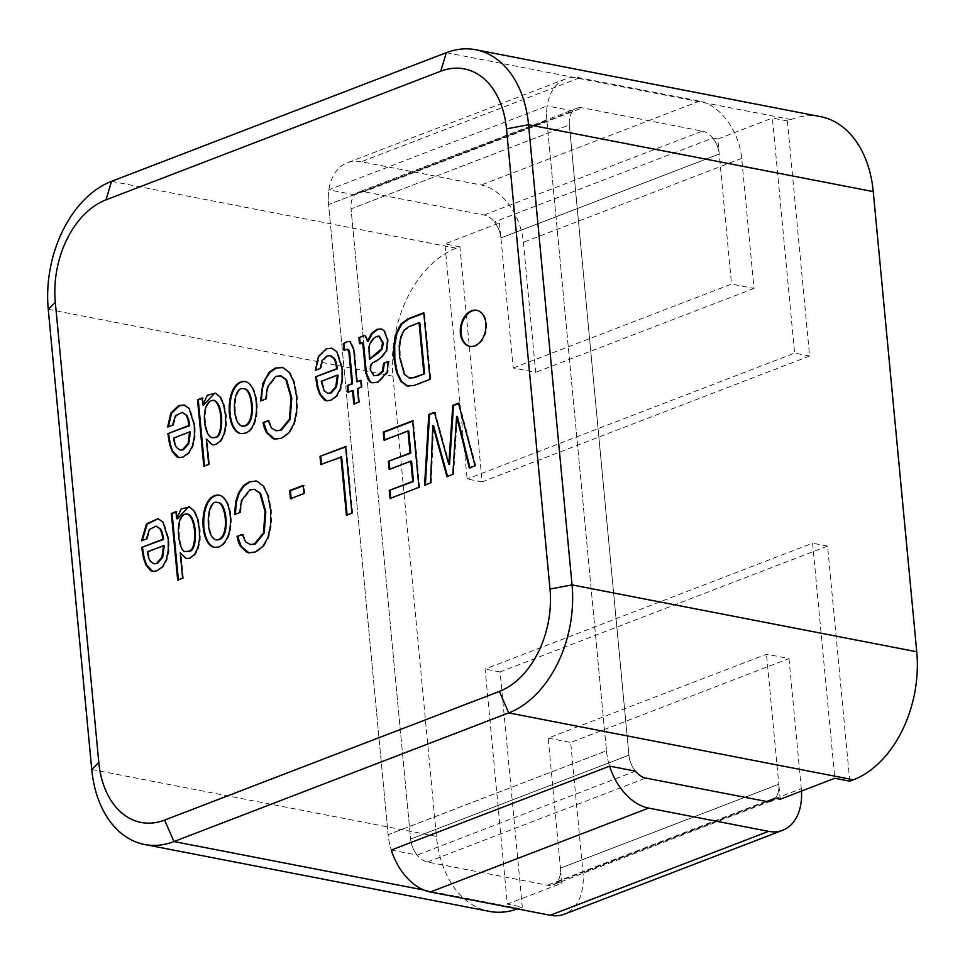 <?xml version="1.0" encoding="UTF-8"?>
<svg xmlns="http://www.w3.org/2000/svg" width="965" height="965" viewBox="0 0 965 965"><rect width="100%" height="100%" fill="white"/><g stroke="black" fill="none" stroke-linecap="round" stroke-linejoin="round"><path stroke-width="0.72" stroke-dasharray="4.83 3.62" d="M635.428 771.156A20.977 14.029 69 0 1 628.939 755.161L410.62 839.068A20.977 14.029 69 0 0 417.109 855.062L635.428 771.156A20.977 14.029 69 0 1 628.939 755.161L569.362 124.943L628.939 755.161L410.62 839.068L351.043 208.85L569.362 124.943A20.977 14.029 -111 0 1 573.017 110.927L354.698 194.834A20.977 14.029 -111 0 0 351.043 208.85L569.362 124.943A20.977 14.029 -111 0 1 576.829 108.273L358.51 192.18A20.977 14.029 -111 0 0 351.043 208.85L410.62 839.068A20.977 14.029 69 0 0 427.495 861.986L547.396 885.243A20.977 14.029 69 0 0 553.029 884.821A20.977 14.029 69 0 0 560.484 868.15L548.192 738.104L766.512 654.198L788.996 658.552L570.677 742.459L582.969 872.505A52.436 35.078 -111 0 1 564.308 914.193M548.192 738.104L570.677 742.459M513.211 367.979L731.53 284.072L754.003 288.426L741.711 158.381A52.436 35.078 69 0 0 699.516 101.096L579.627 77.839A52.436 35.078 69 0 0 565.538 78.901A52.436 35.078 69 0 0 546.89 120.589L606.466 750.806L388.135 834.713A52.436 35.078 -111 0 0 391.283 850.044A52.436 35.078 -111 0 1 388.135 834.713L328.57 204.496A52.436 35.078 -111 0 1 347.219 162.808A52.436 35.078 -111 0 1 361.308 161.746L481.197 185.003A52.436 35.078 -111 0 1 523.392 242.287L535.684 372.333L513.211 367.979L500.919 237.933A20.977 14.029 -111 0 0 484.032 215.014L364.143 191.758A20.977 14.029 -111 0 0 358.51 192.18M780.227 799.249L778.803 784.243A20.977 14.029 69 0 1 775.148 798.26A20.977 14.029 69 0 0 778.803 784.243L766.512 654.198M576.829 108.273A20.977 14.029 -111 0 1 582.462 107.851L364.143 191.758M484.032 215.014L702.351 131.107L582.462 107.851M702.351 131.107A20.977 14.029 -111 0 1 719.239 154.026L500.919 237.933A20.977 14.029 -111 0 0 494.418 221.938L499.496 222.927L500.919 237.933L719.239 154.026L731.53 284.072M606.466 750.806A52.436 35.078 69 0 0 609.603 766.138A52.436 35.078 69 0 1 606.466 750.806L546.89 120.589L328.57 204.496A52.436 35.078 -111 0 1 328.872 189.816L547.191 105.909A52.436 35.078 69 0 0 546.89 120.589L328.57 204.496L388.135 834.713L606.466 750.806M801.481 791.083A52.436 35.078 69 0 0 801.288 788.598L582.969 872.505M788.996 658.552L801.288 788.598M754.003 288.426L535.684 372.333M391.283 850.044L417.109 855.062M354.698 194.834L328.872 189.816M573.017 110.927L547.191 105.909M712.737 138.031L717.815 139.02L719.239 154.026A20.977 14.029 -111 0 0 712.737 138.031L494.418 221.938M561.907 883.156L560.484 868.15L778.803 784.243L560.484 868.15A20.977 14.029 69 0 1 556.829 882.167L561.907 883.156L507.325 904.133L485.106 669.047L812.59 543.186L834.809 778.273M556.829 882.167L766.741 801.493M820.455 116.62A104.883 71.929 -79 0 0 791.023 119.551L787.38 120.951L809.611 356.037L482.126 481.885L459.907 246.811L456.264 248.21A104.883 71.929 -79 0 0 392.948 376.205L436.445 836.365A104.883 71.929 -79 0 0 489.243 911.358M517.433 908.897A104.883 71.929 -79 0 0 518.675 908.439L522.306 907.04L507.325 904.133M849.791 781.18L827.572 546.094L500.087 671.954L522.306 907.04M827.572 546.094L812.59 543.186M500.087 671.954L485.106 669.047M459.907 246.811L444.913 243.904L499.496 222.927M482.126 481.885L467.132 478.978L444.913 243.904M809.611 356.037L794.617 353.118L467.132 478.978M787.38 120.951L772.398 118.044L794.617 353.118M717.815 139.02L772.398 118.044M476.987 310.38A18.359 12.593 101 0 1 477.361 310.441A18.359 12.593 101 0 1 486.227 330.862A18.359 12.593 101 0 1 470.365 346.483A18.359 12.593 101 0 1 470.003 346.399M449.533 464.551L435.167 412.55L434.419 412.405M435.167 412.55L434.527 412.791M425.384 484.876L424.6 485.178M425.348 485.323L430.547 482.898M431.295 483.043L433.55 425.698M447.579 476.348L446.94 476.589M447.688 476.734L452.814 474.334M453.562 474.478L457.374 416.542M469.943 467.748L469.28 468.001M470.039 468.146L475.094 465.769M475.842 465.914L459.219 403.31L458.459 403.165M459.219 403.31L458.568 403.551M384.77 439.895L384.058 440.173M384.806 440.317L408.714 431.126M389.86 469.171L389.148 469.448M389.896 469.593L411.572 461.258M390.704 498.205L390.005 498.471M390.753 498.616L418.955 487.349M419.703 487.494L413.406 420.909L412.658 420.764M413.406 420.909L412.694 421.186M347.123 514.948L346.411 515.226M347.159 515.37L351.899 513.115M352.647 513.259L346.351 446.674L345.603 446.53M346.351 446.674L345.639 446.952M321.502 464.213L320.79 464.491M321.538 464.635L341.634 456.903M291.165 498.459L290.465 498.736M291.213 498.881L304.011 493.525M304.759 493.67L303.987 485.552L303.239 485.407M303.987 485.552L303.275 485.829M250.502 544.586L246.365 542.125L242.987 534.562L242.348 534.803M242.987 534.562L242.239 534.405M248.946 552.836L256.123 552.101L263.59 546.66L268.777 537.445L271.394 524.972L271.298 509.87L268.704 495.865L264.108 486.251L256.304 481.028M239.742 512.596L234.543 514.598M240.49 512.741L242.239 500.642L250.454 490.075L255.206 489.484M216.208 539.918C205.231 535.442 207.559 498.724 218.355 502.669M214.411 547.36L219.658 547.095C236.847 539.314 233.361 496.891 219.272 495.202M178.368 579.808L177.669 580.086M178.416 580.23L182.602 578.18M183.35 578.325L180.962 552.957M186.064 558.614L190.539 558.277L195.256 554.634L198.549 548.253L200.225 539.604L200.105 529.23L198.151 518.446L194.785 511.016L189.647 506.939M177.367 518.808L176.704 511.836L175.956 511.691M185.968 551.57C178.887 552.354 174.255 512.729 187.934 514.188M176.704 511.836L175.992 512.101M154.038 563.813L151.059 561.425L149.322 557.891L148.127 551.992L147.38 551.847M141.553 540.822L146.403 538.965M147.15 539.109L150.154 529.544L156.149 526.13M152.796 571.377L157.765 570.87L163.302 566.829L167.066 559.845L169.008 550.46L168.972 539.085L163.712 522.222L157.946 518.663M148.127 551.992L164.219 545.804M408.436 386.29L414.648 385.674L430.8 379.462L424.504 312.925M409.739 378.063L405.071 374.444L400.21 356.748L400.005 345.844L401.561 336.93L404.709 330.464L409.389 326.882L419.799 322.877M370.162 359.426L369.692 346.797L371.284 342.442L373.901 338.872L379.366 336.242M372.044 382.84L378.738 382.237L387.918 372.394L388.871 367.737L388.859 361.658L388.135 361.935M373.817 375.711L374.565 375.855L370.982 369.86L371.211 365.651L373.021 363.31L380.922 358.582L387.013 351.248L388.292 340.15L384.806 330.742L381.32 328.956M368.147 341.357L366.193 336.158L364.939 335.518M360.174 343.19L359.487 343.661M360.234 343.805L362.032 342.756M348.522 391.995L347.81 392.272M348.558 392.417L353.274 390.608M354.517 403.684L353.805 403.961M354.553 404.106L358.715 402.067M359.463 402.224L358.184 388.714L357.436 388.569M358.184 388.714L361.356 387.062M362.104 387.206L361.465 380.463L360.717 380.319M361.465 380.463L360.753 380.729M357.557 381.971L354.529 349.981L350.765 341.562L347.834 341.755L344.035 343.902M344.602 349.885L343.89 350.15M344.65 350.295L347.69 349.33M327.847 393.298L324.891 390.897L321.972 381.465L321.224 381.32M326.64 400.801L331.61 400.342L337.123 396.313L340.91 389.317L342.852 379.933L342.816 368.558L337.533 351.755L332.346 348.329L327.147 348.932L319.222 356.543L316.11 370.451L320.995 368.582L322.817 360.789L327.702 356.218L330.79 355.771M321.972 381.465L338.052 375.276M276.46 430.812L272.323 428.351L268.946 420.776L268.306 421.017M268.946 420.776L268.198 420.631M275.375 439.244L282.094 438.448L289.56 433.02L294.735 423.756L297.353 411.319L297.22 396.229L294.639 382.188L290.067 372.599L282.359 367.388M265.749 399.028L260.55 401.03M266.497 399.172L268.222 387.122L276.436 376.555L281.201 375.976M242.311 426.168C231.516 421.645 233.578 385.325 244.362 388.931M241.419 433.731L245.81 433.321C261.961 428.605 260.26 384.179 245.52 381.561M204.52 465.999L203.808 466.264M204.568 466.421L208.693 464.394M209.441 464.539L207.041 439.171M212.891 444.937L216.691 444.515L221.407 440.872L224.724 434.431L226.401 425.83L226.292 415.445L224.338 404.721L220.985 397.278L214.906 393.008M203.555 405.071L202.903 398.147L202.155 398.002M212.216 437.76C203.989 434.54 200.973 400.933 214.17 400.415M202.903 398.147L202.192 398.412M180.166 450.052L177.21 447.663L175.449 444.129L174.291 438.219L173.543 438.074M167.669 427.073L172.518 425.203M173.266 425.348L176.318 415.746L182.337 412.417M178.923 457.591L183.893 457.12L189.429 453.068L193.193 446.095L195.135 436.699L195.087 425.336L189.803 408.521L184.219 405.023M174.291 438.219L190.334 432.055M765.715 801.336L547.396 885.243M427.495 861.986L645.814 778.079M741.711 158.381L523.392 242.287M699.516 101.096L481.197 185.003M579.627 77.839L361.308 161.746M91.747 769.491L436.445 836.365M48.25 309.331L392.948 376.205M446.325 52.677L791.023 119.551M111.566 181.323L456.264 248.21M423.961 890.056L518.675 908.439M369.402 351.477L368.654 351.332M553.029 884.821L771.349 800.914M565.538 78.901L347.219 162.808M477.361 310.441L476.614 310.296M470.365 346.483L469.617 346.339M249.537 553.029L248.789 552.885M216.799 539.93L216.051 539.785M186.679 551.582L185.931 551.437M187.861 514.574L187.114 514.429M154.786 563.765L154.038 563.62M153.725 571.449L152.977 571.304M410.041 378.123L409.293 377.978M379.595 336.483L378.847 336.339M364.734 335.132L363.986 334.988M362.02 342.877L361.272 342.732M328.619 393.25L327.871 393.105M330.778 355.796L330.03 355.639M327.654 400.873L326.906 400.728M332.346 348.317L331.598 348.172M275.532 439.328L274.784 439.184M242.878 426.192L242.131 426.048M244.338 389.1L243.59 388.955M241.419 433.743L240.671 433.599M212.915 444.974L212.155 444.829M213.229 437.471L212.481 437.326M214.121 400.692L213.374 400.547M180.95 450.004L180.202 449.859M179.936 457.651L179.188 457.506"/><path stroke-width="1.45" d="M648.661 808.091L768.55 831.348A52.436 35.078 69 0 0 782.639 830.286L564.308 914.193A52.436 35.078 -111 0 1 550.231 915.254L430.33 891.998A52.436 35.078 -111 0 1 391.283 850.044L609.603 766.138A52.436 35.078 69 0 0 648.661 808.091L430.33 891.998M609.603 766.138L635.428 771.156A20.977 14.029 69 0 0 645.814 778.079L765.715 801.336A20.977 14.029 69 0 0 771.349 800.914A20.977 14.029 69 0 0 775.148 798.26L780.227 799.249L834.809 778.273L849.791 781.18L853.434 779.78A104.883 71.929 -79 0 0 916.75 651.773L873.253 191.613A104.883 71.929 -79 0 0 820.455 116.62L475.757 49.746A104.883 71.929 -79 0 0 446.325 52.677L440.728 71.229L105.969 199.876A83.907 57.55 -79 0 0 55.307 302.286L98.804 762.447A83.907 57.55 -79 0 0 164.593 820.093L499.351 691.435A83.907 57.55 -79 0 0 550.002 589.036L506.504 128.876A83.907 57.55 -79 0 0 440.728 71.229M782.639 830.286A52.436 35.078 69 0 0 801.481 791.083M167.669 427.073L172.518 425.203L175.57 415.601L182.349 412.405L186.112 415.179L187.837 419.087L188.983 425.469L167.862 433.587L169.563 444.226L171.975 451.077L176.812 456.891L179.164 457.615L183.145 456.976L188.682 452.923L192.445 445.951L194.387 436.554L194.339 425.191L189.056 408.376L184.219 405.035L178.706 405.541L170.757 413.177L167.669 427.073M197.523 399.775L203.808 466.264L208.693 464.394L206.293 439.027L212.143 444.793L215.943 444.37L220.659 440.728L223.977 434.286L225.653 425.686L225.545 415.3L223.591 404.576L220.225 397.134L215.738 393.274L207.318 395.216L202.807 404.926L202.155 398.002L197.523 399.775L198.271 399.92L204.568 466.421M245.062 433.176C261.213 428.46 259.513 384.034 244.772 381.416C225.074 380.367 224.338 430.45 240.671 433.587L245.062 433.176M268.198 420.631L262.987 422.634L264.422 428.255L266.388 432.477L272.878 438.58L274.627 439.099L281.334 438.303L288.812 432.875L293.987 423.611L296.605 411.174L296.472 396.084L293.879 382.044L289.319 372.454L283.034 367.593L275.399 368.015L269.259 372.164L262.878 383.394L260.55 401.03L265.749 399.028L267.474 386.977L275.688 376.41L280.453 375.831L285.845 379.643L291.032 397.906L289.416 419.244L280.429 430.149L276.569 430.764L271.563 428.207L268.198 420.631M315.362 370.307L320.247 368.437L322.069 360.645L326.954 356.073L330.042 355.627L333.83 358.413L335.567 362.321L336.701 368.69L315.579 376.808L317.28 387.447L319.656 394.311L324.53 400.125L326.882 400.825L330.862 400.198L336.363 396.169L340.163 389.172L342.105 379.788L342.056 368.413L336.785 351.61L331.598 348.184L326.399 348.787L318.474 356.399L315.362 370.307M351.887 383.708L347.171 385.518L347.81 392.272L352.527 390.463L353.805 403.961L358.715 402.067L357.436 388.569L361.356 387.062L360.717 380.319L356.797 381.814L353.781 349.825L350.018 341.417L347.074 341.61L343.287 343.757L343.89 350.15L347.304 349.209L348.908 352.165L351.887 383.708L352.635 383.853L347.171 385.518M388.111 361.513L383.648 363.226L382.285 371.296L377.701 375.204L373.769 375.711L370.222 369.716L370.464 365.506L372.273 363.166L380.174 358.437L386.265 351.103L387.544 340.006L384.058 330.597L381.199 328.932L376.929 329.367L371.609 333.323L367.4 341.212L365.445 336.013L364.191 335.374L358.92 337.75L359.487 343.661L361.284 342.611L362.961 344.927L365.602 372.816L369.498 381.657L372.044 382.816L377.978 382.092L387.17 372.249L388.111 361.513M364.541 335.47L358.92 337.75L359.668 337.895L360.234 343.805M430.052 379.317L423.756 312.781L407.833 318.908L401.006 323.999L396.313 332.841L393.925 344.915L394.106 359.438L396.531 372.454L400.897 381.38L406.784 385.879L413.901 385.53L430.052 379.317M141.553 540.822L146.403 538.965L149.406 529.399L156.149 526.118L159.985 528.941L161.722 532.849L162.856 539.266L141.734 547.384L143.447 558.023L145.848 564.875L150.697 570.689L152.94 571.401L157.018 570.725L162.554 566.684L166.318 559.7L168.26 550.315L168.224 538.94L162.964 522.077L157.946 518.663L146.463 523.923L141.553 540.822M171.36 513.452L177.669 580.086L182.602 578.18L180.214 552.812L186.04 558.59L189.791 558.132L194.508 554.489L197.789 548.108L199.466 539.459L199.357 529.085L197.403 518.302L194.037 510.871L189.55 507.011L181.155 508.929L176.619 518.663L175.956 511.691L171.36 513.452L172.12 513.597L178.416 580.23M218.91 546.95C236.099 539.17 232.613 496.734 218.512 495.057C198.899 494.321 198.199 544.043 214.399 547.384L218.91 546.95M242.239 534.405L237.04 536.407L238.439 542.041L240.43 546.214L246.883 552.282L248.801 552.824L255.375 551.956L262.842 546.516L268.029 537.3L270.634 524.827L270.538 509.725L267.956 495.721L263.349 486.107L257.076 481.245L249.428 481.668L243.301 485.805L238.572 492.789L235.713 501.619L234.543 514.598L239.742 512.596L241.491 500.497L249.706 489.931L254.458 489.339L259.862 493.199L265.061 511.559L263.457 532.982L254.483 543.922L250.611 544.549L245.617 541.98L242.239 534.405M289.693 490.606L290.465 498.736L304.011 493.525L303.239 485.407L289.693 490.606L290.441 490.763L291.213 498.881M340.886 456.759L346.411 515.226L351.899 513.115L345.603 446.53L320.018 456.373L320.79 464.491L341.634 456.903L347.159 515.37M383.286 432.055L384.058 440.173L407.966 430.981L410.053 452.995L388.388 461.33L389.148 469.448L410.825 461.113L412.731 481.366L389.233 490.401L390.005 498.471L418.955 487.349L412.658 420.764L383.286 432.055L384.034 432.199L384.806 440.317M452.778 405.348L448.785 464.406L434.419 412.405L428.774 414.576L424.6 485.178L430.547 482.898L432.803 425.553L446.94 476.589L452.814 474.334L456.626 416.397L469.28 468.001L475.094 465.769L458.459 403.165L452.778 405.348L453.538 405.493L449.533 464.551L448.785 464.406M460.377 333.215A18.359 12.593 101 0 1 476.614 310.296A18.359 12.593 101 0 1 485.479 330.718A18.359 12.593 101 0 1 469.617 346.339A18.359 12.593 101 0 1 460.377 333.215M766.741 801.493L775.148 798.26M475.757 49.746A104.883 71.929 -79 0 1 528.555 124.738L572.052 584.899L916.75 651.773M98.804 762.447L91.747 769.491L48.25 309.331L55.307 302.286M446.325 52.677L111.566 181.323A104.883 71.929 -79 0 0 48.25 309.331M91.747 769.491A104.883 71.929 -79 0 0 144.545 844.484A104.883 71.929 -79 0 0 173.977 841.552L423.961 890.056M499.351 691.435L508.736 712.906A104.883 71.929 -79 0 0 572.052 584.899L550.002 589.036M144.545 844.484L489.243 911.358A104.883 71.929 -79 0 0 517.433 908.897M853.434 779.78L508.736 712.906L173.977 841.552L164.593 820.093M470.003 346.399A18.359 12.593 101 0 1 461.125 333.359A18.359 12.593 101 0 1 476.987 310.38M435.167 412.55L428.774 414.576M429.522 414.721L425.348 485.323M447.688 476.734L433.55 425.698L432.803 425.553M470.039 468.146L457.374 416.542L456.626 416.397M459.219 403.31L453.538 405.493M410.053 452.995L410.8 453.14L408.714 431.126L407.966 430.981M410.8 453.14L388.388 461.33M389.136 461.475L389.896 469.593M412.731 481.366L413.478 481.511L411.572 461.258L410.825 461.113M413.478 481.511L389.233 490.401M389.981 490.546L390.753 498.616M413.406 420.909L384.034 432.199M346.351 446.674L320.018 456.373M320.766 456.517L321.538 464.635M303.987 485.552L290.441 490.763M242.987 534.562L237.04 536.407M237.788 536.552L241.178 546.359L248.946 552.836M256.268 481.016L250.176 481.812L244.048 485.95L239.32 492.934L236.461 501.764L235.327 514.128M254.458 489.327L260.61 493.344L265.809 511.703L264.205 533.126L255.23 544.067L250.502 544.586M218.355 502.669C226.16 501.993 230.756 534.839 219.393 539.688L216.208 539.918M218.645 539.544L216.027 539.893C204.447 536.769 206.594 498.423 217.595 502.524C225.412 501.848 230.008 534.694 218.645 539.544M219.272 495.202C199.791 494.454 198.959 543.5 214.809 547.444M186.197 558.59L180.214 552.812M188.718 506.734L177.367 518.808L176.619 518.663M187.934 514.188C197.403 517.312 198.03 551.498 189.092 551.341L185.968 551.57M188.344 551.196L185.907 551.558C178.38 554.127 173.109 512.813 187.186 514.043C196.655 517.168 197.282 551.353 188.344 551.196M176.704 511.836L172.12 513.597M154.038 563.813L157.283 563.56L162.711 557.312L164.219 545.804L163.471 545.659L161.963 557.167L156.523 563.415L153.966 563.801L150.311 561.28L148.574 557.746L147.38 551.847L163.471 545.659M156.149 526.13L160.733 529.085L162.47 532.994L163.604 539.411L162.856 539.266M163.604 539.411L141.734 547.384M142.494 547.529L144.195 558.168L146.608 565.02L152.796 571.377M158.163 518.712L147.138 524.176L142.313 540.34M419.039 322.732L419.799 322.877L424.6 373.757L413.78 377.484L409.293 377.991L404.323 374.299L399.462 356.604L399.257 345.699L400.813 336.785L403.961 330.32L408.641 326.737L419.039 322.732L423.852 373.612M424.6 373.757L414.528 377.629L409.739 378.063M423.804 313.203L408.593 319.053L401.754 324.144L397.061 332.985L394.685 345.06L394.854 359.583L397.278 372.599L401.657 381.525L408.014 386.181M379.366 336.242L383.226 342.792L382.333 348.848L377.858 353.311L369.402 359.282L368.944 346.652L370.524 342.298L373.153 338.727L376.495 336.483L378.883 336.122L382.466 342.647L381.585 348.703L369.402 359.282M388.859 361.658L383.648 363.226M384.396 363.371L383.033 371.441L378.449 375.349L373.817 375.711M381.32 328.956L377.677 329.511L372.357 333.468L368.147 341.357L367.4 341.212M362.165 342.72L363.709 345.072L366.35 372.96L370.246 381.802L372.225 382.803M347.919 385.662L348.558 392.417M354.553 404.106L353.274 390.608L352.527 390.463M361.465 380.463L356.797 381.814M344.65 350.295L344.035 343.902L343.287 343.757M347.69 349.33L348.703 349.656L349.656 352.309L352.635 383.853M327.847 393.298L331.116 393.032L336.556 386.832L338.052 375.276L337.304 375.132L335.808 386.688L330.368 392.888L327.774 393.286L324.144 390.753L321.224 381.32L337.304 375.132M330.79 355.771L334.578 358.558L336.315 362.466L337.448 368.835L336.701 368.69M337.448 368.835L315.579 376.808M316.327 376.953L318.028 387.592L320.404 394.456L326.64 400.801M268.946 420.776L262.987 422.634M263.747 422.779L267.136 432.622L274.748 439.099M282.214 367.363L276.147 368.172L270.019 372.309L265.327 379.366L262.432 388.207L261.334 400.342M281.201 375.976L286.593 379.788L291.78 398.05L290.163 419.389L281.189 430.294L275.713 430.667M244.434 388.943C252.36 388.159 256.907 421.271 245.508 425.939L242.311 426.168M244.76 425.794L242.119 426.144C230.732 422.923 232.625 385.035 243.614 388.786C251.588 387.834 256.195 421.102 244.76 425.794M245.448 381.549C225.967 380.68 225.147 429.739 240.997 433.635M212.409 444.817L206.293 439.027M214.906 393.008L203.555 405.071L202.807 404.926M214.17 400.415C223.639 403.394 224.314 437.712 215.34 437.531L212.216 437.76M214.592 437.386L212.397 437.772C203.096 436.409 200.02 400.801 213.422 400.27C222.891 403.249 223.554 437.567 214.592 437.386M202.903 398.147L198.271 399.92M180.166 450.052L183.398 449.811L188.838 443.611L190.334 432.055L189.586 431.91L188.078 443.466L182.65 449.666L180.117 450.052L176.462 447.519L174.689 443.984L173.543 438.074L189.586 431.91M182.337 412.417L186.86 415.324L188.597 419.232L189.731 425.613L188.983 425.469M189.731 425.613L167.862 433.587M168.61 433.731L170.31 444.37L172.723 451.222L178.923 457.591M184.966 405.179L179.466 405.686L171.505 413.322L168.429 426.771M768.55 831.348L550.231 915.254M873.253 191.613L528.555 124.738L506.504 128.876M111.566 181.323L105.969 199.876M256.292 481.101L255.544 480.956M250.502 544.598L249.754 544.453M218.38 502.524L217.632 502.379M219.224 495.455L218.464 495.31M215.159 547.505L214.411 547.36M189.526 507.18L188.778 507.035M186.679 551.582L185.931 551.437M153.725 571.449L152.977 571.304M410.041 378.123L409.293 377.978M408.448 386.217L407.7 386.072M381.778 329.113L381.03 328.969M359.764 337.895L359.016 337.75M359.716 337.871L358.968 337.726M350.693 341.948L349.945 341.803M348.051 349.33L347.304 349.185M330.778 355.796L330.03 355.639M327.654 400.873L326.906 400.728M282.299 367.436L281.551 367.291M281.201 375.952L280.453 375.807M245.496 381.682L244.748 381.537M215.665 393.406L214.906 393.262M179.936 457.651L179.188 457.506"/></g></svg>
